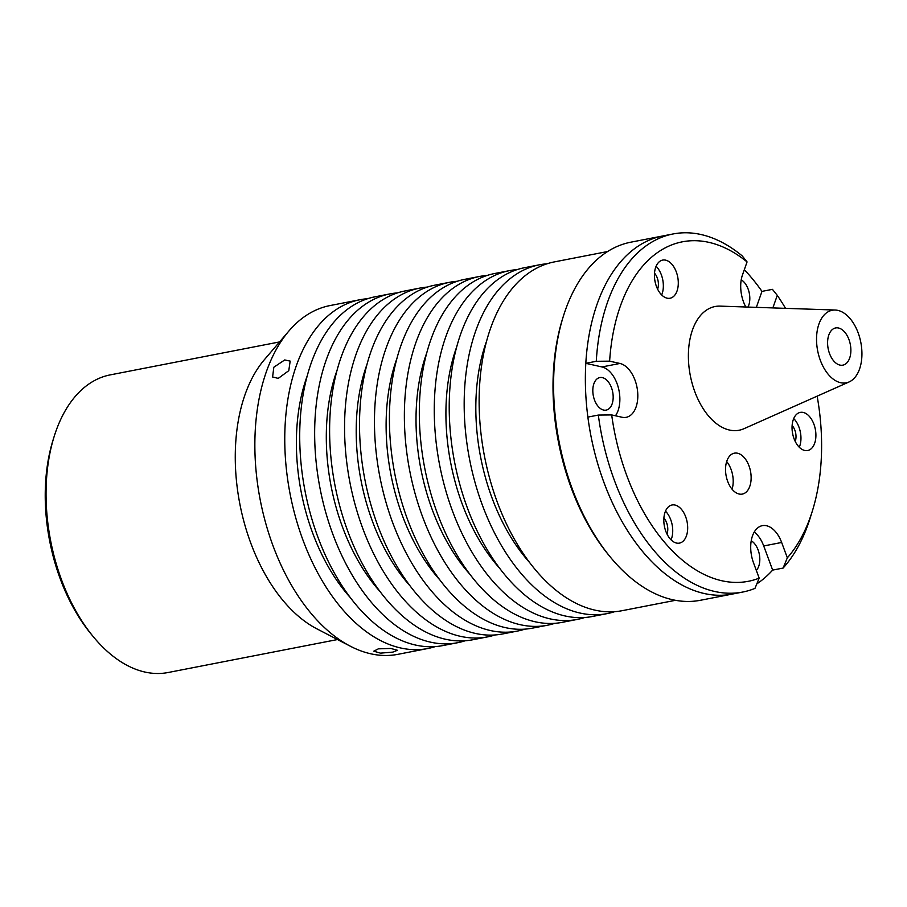 <?xml version="1.0" encoding="UTF-8"?>
<svg xmlns="http://www.w3.org/2000/svg" width="907" height="907" viewBox="0 0 907 907"><rect width="100%" height="100%" fill="white"/><g stroke="black" fill="none" stroke-linecap="round" stroke-linejoin="round"><path stroke-width="1.36" d="M392.867 652.11L380.452 653.142L373.775 651.181L378.344 648.845L390.77 648.437L397.447 650.274L392.867 652.11M278.245 378.378L272.599 376.983L273.823 367.233L284.73 359.943L290.172 361.111L288.777 370.68L278.245 378.378M367.528 298.732A177.659 105.688 79 0 0 359.966 299.729L330.069 305.557A177.659 105.688 79 0 0 288.982 330.908A177.659 105.688 79 0 0 315.296 618.257A177.659 105.688 79 0 0 350.363 646.226A177.659 105.688 79 0 0 397.946 654.321L427.855 648.505A177.659 105.688 79 0 0 435.235 646.6M359.966 299.729A177.659 105.688 79 0 0 285.047 426.607A177.659 105.688 79 0 0 345.204 612.429A177.659 105.688 79 0 0 427.855 648.505M288.982 330.908L264.379 359.694A151.605 90.19 79 0 0 286.839 604.901A151.605 90.19 79 0 0 316.758 628.778L350.363 646.226M279.571 341.928L110.235 374.886A151.605 90.19 79 0 0 54.193 436.38A151.605 90.19 79 0 0 93.149 636.521A151.605 90.19 79 0 0 97.639 641.725A151.605 90.19 79 0 0 168.158 672.506L337.495 639.548M93.149 636.521L90.847 633.721A146.866 87.367 -101 0 1 53.116 439.838L54.193 436.38M675.477 600.309L622.225 610.672A177.659 105.688 -101 0 1 539.574 574.607A177.659 105.688 -101 0 1 479.418 388.774A177.659 105.688 -101 0 1 554.336 261.908L607.588 251.534M529.654 562.578A158.714 94.419 -101 0 1 486.571 341.202M614.651 611.681A177.659 105.688 -101 0 1 607.271 613.586A177.659 105.688 -101 0 1 524.62 577.51A177.659 105.688 -101 0 1 464.463 391.688A177.659 105.688 -101 0 1 539.382 264.81A177.659 105.688 -101 0 1 546.944 263.812M607.271 613.586L592.316 616.499A177.659 105.688 -101 0 1 509.666 580.423A177.659 105.688 -101 0 1 449.509 394.59A177.659 105.688 -101 0 1 524.439 267.724L539.382 264.81M499.757 568.406A158.714 94.419 -101 0 1 456.663 347.018M584.754 617.497A177.659 105.688 -101 0 1 577.362 619.402A177.659 105.688 -101 0 1 494.712 583.337A177.659 105.688 -101 0 1 434.555 397.504A177.659 105.688 -101 0 1 509.485 270.637A177.659 105.688 -101 0 1 517.047 269.628M577.362 619.402L562.408 622.315A177.659 105.688 -101 0 1 479.769 586.239A177.659 105.688 -101 0 1 419.612 400.418A177.659 105.688 -101 0 1 494.53 273.54L509.485 270.637M469.849 574.222A158.714 94.419 -101 0 1 426.766 352.846M554.846 623.313A177.659 105.688 -101 0 1 547.465 625.229A177.659 105.688 -101 0 1 464.815 589.153A177.659 105.688 -101 0 1 404.658 403.32A177.659 105.688 -101 0 1 479.576 276.454A177.659 105.688 -101 0 1 487.138 275.456M547.465 625.229L532.511 628.132A177.659 105.688 -101 0 1 449.861 592.067A177.659 105.688 -101 0 1 389.704 406.234A177.659 105.688 -101 0 1 464.622 279.367L479.576 276.454M439.952 580.038A158.714 94.419 -101 0 1 396.858 358.662M524.949 629.141A177.659 105.688 -101 0 1 517.557 631.045A177.659 105.688 -101 0 1 434.907 594.969A177.659 105.688 -101 0 1 374.75 409.148A177.659 105.688 -101 0 1 449.679 282.27A177.659 105.688 -101 0 1 457.241 281.272M517.557 631.045L502.603 633.959A177.659 105.688 -101 0 1 419.964 597.883A177.659 105.688 -101 0 1 359.807 412.05A177.659 105.688 -101 0 1 434.725 285.183L449.679 282.27M410.043 585.865A158.714 94.419 -101 0 1 366.961 364.478M495.041 634.957A177.659 105.688 -101 0 1 487.66 636.861A177.659 105.688 -101 0 1 405.01 600.797A177.659 105.688 -101 0 1 344.853 414.964A177.659 105.688 -101 0 1 419.771 288.097A177.659 105.688 -101 0 1 427.333 287.088M487.66 636.861L472.706 639.775A177.659 105.688 -101 0 1 390.055 603.699A177.659 105.688 -101 0 1 329.899 417.878A177.659 105.688 -101 0 1 404.817 291L419.771 288.097M380.135 591.681A158.714 94.419 -101 0 1 337.053 370.305M465.144 640.773A177.659 105.688 -101 0 1 457.752 642.689A177.659 105.688 -101 0 1 375.101 606.613A177.659 105.688 -101 0 1 314.944 420.78A177.659 105.688 -101 0 1 389.874 293.913A177.659 105.688 -101 0 1 397.436 292.916M457.752 642.689L442.797 645.591A177.659 105.688 -101 0 1 360.158 609.527A177.659 105.688 -101 0 1 300.002 423.694A177.659 105.688 -101 0 1 374.92 296.827L389.874 293.913M350.238 597.509A158.714 94.419 -101 0 1 307.144 376.122M593.881 383.752A16.587 9.864 79 0 0 595.287 401.858A16.587 9.864 79 0 0 606.159 410.111A16.587 9.864 79 0 0 612.112 403.932A16.587 9.864 79 0 0 610.706 385.826A16.587 9.864 79 0 0 599.833 377.561A16.587 9.864 79 0 0 593.881 383.752M756.313 570.401A16.587 9.864 79 0 0 758.751 566.217A16.587 9.864 79 0 0 751.223 540.776M747.98 307.076A16.587 9.864 79 0 0 748.751 305.262A16.587 9.864 79 0 0 741.223 279.821M673.039 233.972A182.398 108.511 -101 0 1 742.221 255.91L747.062 261.919A172.92 102.876 79 0 0 609.629 361.156L596.273 361.292A182.398 108.511 -101 0 1 673.039 233.972L630.807 242.192A182.398 108.511 79 0 0 565.356 310.239A182.398 108.511 79 0 0 563.383 316.18A182.398 108.511 79 0 0 610.252 556.966A182.398 108.511 79 0 0 700.499 600.264L732.266 594.085A182.398 108.511 79 0 1 612.599 503.238A182.398 108.511 79 0 1 597.135 304.049A182.398 108.511 79 0 1 662.575 236.013A182.398 108.511 79 0 0 585.809 363.322L601.965 366.95A27.482 16.349 -101 0 1 618.223 387.244A27.482 16.349 -101 0 1 615.468 415.769M785.53 308.346A172.92 102.876 79 0 0 777.276 295.365L772.435 289.344L761.971 291.385A182.398 108.511 79 0 0 744.318 269.696M756.823 583.87A182.398 108.511 79 0 0 772.651 570.095L783.115 568.065L787.333 557.816A172.92 102.876 79 0 0 812.321 511.151A172.92 102.876 79 0 0 817.139 396.155M563.383 316.18L562.623 318.595A179.076 106.538 79 0 0 608.642 555.005L610.252 556.966M667.098 298.165A19.421 11.553 79 0 0 670.08 298.222A19.421 11.553 79 0 0 678.085 279.39A19.421 11.553 79 0 0 665.636 260.15A19.421 11.553 79 0 0 662.654 260.094A19.421 11.553 79 0 0 654.639 278.925A19.421 11.553 79 0 0 667.098 298.165M661.679 294.956A19.421 11.553 79 0 0 656.101 266.273M657.609 289.129A11.372 6.768 79 0 0 654.514 273.188M655.228 282.349A11.372 6.768 79 0 0 654.843 280.376M666.996 534.03A11.372 6.768 79 0 0 663.89 518.078M664.616 527.239A11.372 6.768 79 0 0 664.23 525.266M676.475 543.055A19.421 11.553 79 0 0 679.456 543.112A19.421 11.553 79 0 0 687.472 524.28A19.421 11.553 79 0 0 675.023 505.04A19.421 11.553 79 0 0 672.042 504.984A19.421 11.553 79 0 0 664.026 523.815A19.421 11.553 79 0 0 676.475 543.055M671.067 539.846A19.421 11.553 79 0 0 665.477 511.163M795.224 441.437A11.372 6.768 79 0 0 792.128 425.496M792.843 434.646A11.372 6.768 79 0 0 792.457 432.684M804.713 450.462A19.421 11.553 79 0 0 807.695 450.518A19.421 11.553 79 0 0 815.699 431.687A19.421 11.553 79 0 0 803.251 412.447A19.421 11.553 79 0 0 800.269 412.39A19.421 11.553 79 0 0 792.253 431.222A19.421 11.553 79 0 0 804.713 450.462M799.294 447.253A19.421 11.553 79 0 0 793.716 418.569M732.062 489.202A20.85 12.403 79 0 0 726.677 461.55M739.114 494.02A20.85 12.403 79 0 0 742.323 494.088A20.85 12.403 79 0 0 750.917 473.885A20.85 12.403 79 0 0 737.561 453.228A20.85 12.403 79 0 0 734.353 453.171A20.85 12.403 79 0 0 725.759 473.375A20.85 12.403 79 0 0 739.114 494.02M754.953 588.394A182.398 108.511 -101 0 1 742.731 592.044A182.398 108.511 -101 0 1 714.727 591.477A182.398 108.511 -101 0 1 598.337 415.066L611.692 414.93A172.92 102.876 79 0 0 721.847 580.752A172.92 102.876 79 0 0 759.182 578.144L754.953 588.394M598.337 415.066L587.872 417.095A182.398 108.511 79 0 0 704.263 593.518A182.398 108.511 79 0 0 732.266 594.085L742.731 592.044M745.815 306.997A27.482 16.349 -101 0 1 742.47 274.957L747.062 261.919M759.182 578.144L753.502 562.793A27.482 16.349 -101 0 1 762.322 525.663A27.482 16.349 -101 0 1 781.653 542.465L787.333 557.816M754.25 532.012A27.482 16.349 -101 0 1 763.717 545.957L772.651 570.095M812.321 511.151L810.155 518.056A182.398 108.511 -101 0 1 783.115 568.065M777.276 295.365L772.855 307.915M761.971 291.385L756.347 307.36M596.273 361.292L585.809 363.322M609.629 361.156L619.912 363.458A27.482 16.349 -101 0 1 637.519 390.679A27.482 16.349 -101 0 1 626.193 417.322A27.482 16.349 -101 0 1 621.964 417.231L611.692 414.93M847.376 362.29A18.945 11.269 -101 0 1 842.852 365.147A18.945 11.269 -101 0 1 829.281 352.868A18.945 11.269 -101 0 1 831.095 330.806A18.945 11.269 -101 0 1 835.619 327.949A18.945 11.269 -101 0 1 849.19 340.227A18.945 11.269 -101 0 1 847.376 362.29M823.375 315.863A36.949 21.983 -101 0 1 835.166 310.035A36.949 21.983 -101 0 1 859.405 336.599A36.949 21.983 -101 0 1 855.097 377.233A36.949 21.983 -101 0 1 849.156 381.915A36.949 21.983 -101 0 1 820.665 361.167A36.949 21.983 -101 0 1 823.375 315.863M849.156 381.915L744.023 428.682A63.014 37.482 -101 0 1 695.431 393.309A63.014 37.482 -101 0 1 700.045 316.044A63.014 37.482 -101 0 1 720.169 306.124L835.166 310.035M781.653 542.465L763.717 545.957M619.912 363.458L601.965 366.95"/></g></svg>
